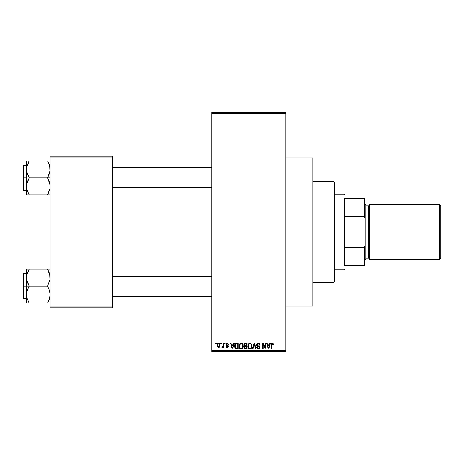 <?xml version="1.0" encoding="UTF-8"?>
<svg xmlns="http://www.w3.org/2000/svg" width="464" height="464" viewBox="0 0 464 464"><rect width="100%" height="100%" fill="white"/><g stroke="black" fill="none" stroke-linecap="round" stroke-linejoin="round"><path stroke-width="0.7" d="M227.975 343.319L228.479 344.439L227.946 344.514L227.134 343.673L226.42 344.445L228.184 345.558L228.329 346.753L227.673 347.426L226.496 347.316L225.951 346.272L226.49 346.196L227.174 346.886L227.859 346.26L226.096 345.251L225.951 343.917L226.647 343.151L227.952 343.302M285.882 306.089L312.823 306.089L312.823 157.911L285.882 157.911L312.823 157.911L312.823 306.089L285.882 306.089M211.793 113.286L211.793 350.714L285.882 350.714L285.882 113.286L211.793 113.286L211.793 112.445L285.882 112.445L285.882 113.286L285.882 112.445L211.793 112.445L211.793 351.555L285.882 351.555L285.882 113.286L211.793 113.286M220.823 343.975L220.823 343.134L221.363 343.134L221.363 343.975L220.823 343.975L221.363 343.975L221.363 343.134L220.823 343.134L221.363 343.134L221.363 343.975L220.823 343.975L220.823 343.134L220.823 343.975M222.923 346.863L222.331 347.495L221.821 347.269L221.972 346.654L222.865 346.231L222.969 343.134L223.503 343.134L223.503 347.42L222.969 347.42L222.969 346.736L222.459 347.478L221.821 347.269L221.972 346.654L222.784 346.446L222.969 345.355L222.865 346.231L221.972 346.654L221.821 347.269L222.331 347.495L222.969 346.736L222.969 347.42L223.503 347.42L223.503 343.134L222.969 343.134L223.503 343.134L223.503 347.42L222.969 347.42M224.501 343.975L224.501 343.134L225.034 343.134L225.034 343.975L224.501 343.975L225.034 343.975L225.034 343.134L224.501 343.134L225.034 343.134L225.034 343.975L224.501 343.975L224.501 343.134L224.501 343.975M233.81 343.134L233.346 344.897L233.81 343.134L234.372 343.134L232.742 349.027L232.18 349.027L230.469 343.134L231.031 343.134L231.495 344.897L233.346 344.897L231.495 344.897L231.031 343.134L230.469 343.134L232.18 349.027L232.742 349.027L234.372 343.134L233.81 343.134L234.372 343.134L232.742 349.027L232.18 349.027L230.469 343.134L231.031 343.134M241.106 343.058L242.359 343.609L243.055 344.955L243.09 347.037L242.626 348.244L241.825 348.951L240.601 349.032L239.244 347.513L239.32 344.45L240.033 343.435L241.106 343.058L239.575 343.957L239.041 346.074C238.948 347.71 239.639 348.719 241.106 349.108C242.602 348.708 243.293 347.675 243.177 346.005L242.649 343.981L241.228 343.064M249.91 343.058L251.163 343.609L251.859 344.955L251.958 346.527L251.424 348.244L250.63 348.951L249.406 349.032L248.049 347.513L248.124 344.45L248.832 343.435L249.91 343.058L248.373 343.957L247.846 346.074C247.753 347.71 248.437 348.719 249.905 349.108C251.401 348.708 252.091 347.675 251.975 346.005L251.447 343.981L250.026 343.064M273.018 343.377L272.246 343.058L273.139 343.551L273.406 344.897L272.873 344.972L272.414 343.778L271.649 344.195L271.573 349.027L271.034 349.027L271.225 343.737L272.246 343.058L271.034 345.03L271.034 349.027L271.573 349.027L271.649 344.195L272.223 343.749L272.873 344.972L273.406 344.897L273.18 343.633M269.938 343.134L269.474 344.897L269.938 343.134L270.5 343.134L268.871 349.027L268.308 349.027L266.597 343.134L267.16 343.134L267.624 344.897L269.474 344.897L267.624 344.897L267.16 343.134L266.597 343.134L268.308 349.027L268.871 349.027L270.5 343.134L269.938 343.134L270.5 343.134L268.871 349.027L268.308 349.027L266.597 343.134L267.16 343.134M265.449 343.134L265.449 347.855L265.449 343.134L265.982 343.134L265.982 349.027L265.414 349.027L263.152 344.305L263.152 349.027L262.618 349.027L262.618 343.134L263.192 343.134L265.449 347.855L263.192 343.134L262.618 343.134L262.618 349.027L263.152 349.027L263.152 344.305L265.414 349.027L265.982 349.027L265.982 343.134L265.449 343.134L265.982 343.134L265.982 349.027L265.414 349.027M258.315 343.058L256.644 344.769L256.899 343.807L257.653 343.169L259.37 343.389L260.089 345.048L259.556 345.123L259.208 344.149L258.402 343.754L257.491 344.004L257.189 344.874L257.619 345.547L259.55 346.405L259.915 347.803L259.022 348.998L257.218 348.592L256.801 347.345L257.334 347.269L257.607 348.093L258.396 348.418L259.196 348.093L259.393 347.31L259.051 346.724L257.102 345.935L256.644 344.769L257.456 346.173L259.231 346.869L259.399 347.472L258.396 348.418L257.334 347.269L256.801 347.345L258.413 349.108L259.939 347.49L257.184 344.758L258.268 343.749L259.556 345.123L260.089 345.048C260.066 343.847 259.475 343.186 258.315 343.058L258.506 343.064M254.081 344.752L252.897 349.027L252.335 349.027L254.017 343.134L254.539 343.134L256.128 349.027L255.577 349.027L254.313 343.824L252.897 349.027L252.335 349.027L252.897 349.027L254.313 343.824L255.577 349.027L256.128 349.027L254.539 343.134L254.017 343.134L254.539 343.134L256.128 349.027L255.577 349.027L254.313 343.824M245.421 343.134C244.342 343.18 243.797 343.76 243.786 344.868L244.586 343.285L247.08 343.134L247.08 349.027L244.337 348.638L243.948 347.368L244.516 346.312L243.786 344.868L244.516 346.312L243.942 347.548L245.415 349.027L247.08 349.027L247.08 343.134L245.421 343.134L247.08 343.134L247.08 349.027L245.415 349.027M236.704 343.134C235.213 343.447 234.54 344.439 234.68 346.115L235.515 343.511L238.276 343.134L238.276 349.027L235.573 348.725L234.68 346.318L235.927 348.922L238.276 349.027L238.276 343.134L236.704 343.134L238.276 343.134L238.276 349.027M217.117 345.953L217.57 343.528L218.567 343.058L219.553 343.522L220.046 345.651L219.275 347.287L218.382 347.484L217.593 347.049L217.077 345.32L218.567 347.495C219.652 347.229 220.151 346.486 220.058 345.28C220.151 344.073 219.652 343.331 218.567 343.058C217.471 343.337 216.972 344.097 217.077 345.32L217.077 345.506M215.772 343.975L215.772 343.134L216.311 343.134L216.311 343.975L215.772 343.975L216.311 343.975L216.311 343.134L215.772 343.134L216.311 343.134L216.311 343.975L215.772 343.975L215.772 343.134L215.772 343.975M50.141 156.223L112.445 156.223L112.445 157.07L50.141 157.07L50.141 306.93L112.445 306.93L112.445 156.223L50.141 156.223L50.141 157.07L50.141 156.223M50.141 307.777L112.445 307.777L112.445 157.07L50.141 157.07L50.141 307.777L50.141 306.93L112.445 306.93L112.445 307.777L50.141 307.777M211.793 351.555L211.793 350.714L285.882 350.714L285.882 351.555L211.793 351.555M273.366 344.288L273.406 344.711M273.406 344.897L272.861 344.781M272.844 344.59L272.774 344.207M272.223 343.749L271.649 344.195L272.032 343.778M271.649 344.195L271.573 344.984L271.649 344.195M271.573 349.027L271.034 349.027L271.034 345.03M271.046 344.7L271.069 344.375M271.127 344.05L271.225 343.737M268.795 347.298L269.294 345.587L268.795 347.298M268.325 347.507L267.803 345.587L269.294 345.587L267.803 345.587L268.407 347.809M263.152 349.027L262.618 349.027L262.618 343.134L263.192 343.134M258.686 343.093L259.045 343.198M259.985 344.311L260.055 344.624M260.089 345.048L259.556 345.123L259.208 344.149M258.529 343.772L258.164 343.749M257.3 344.253L257.201 344.543M257.184 344.653L257.288 345.216M259.33 346.214L259.672 346.562M259.724 346.643L259.857 346.939M259.915 347.803L259.538 348.638M258.077 349.079L257.462 348.818M256.905 348.012L256.83 347.675M256.801 347.345L257.358 347.484M259.26 348.006L259.388 347.664M259.393 347.606L259.051 346.724M259.399 347.472L259.231 346.869L259.399 347.472L259.231 346.869L257.363 346.121M257.653 346.248L258.036 346.376M256.836 345.599L256.691 345.193M256.899 343.807L257.613 343.18M257.659 343.163L257.978 343.082M254.017 343.134L252.335 349.027L254.017 343.134M251.674 344.41L251.853 344.932M251.923 345.297L251.969 345.738M250.879 348.806L250.171 349.09M249.168 348.934L248.791 348.69M248.437 348.296L247.892 346.84M247.909 345.239L247.973 344.897M249.023 343.302L249.673 343.076M250.804 343.308L251.163 343.609L250.804 343.308M249.794 348.412L250.659 348.18M249.69 348.4L248.814 347.814M248.652 347.524L248.379 346.092L248.808 347.809M249.719 343.76L248.681 344.572L248.379 346.092C248.281 344.839 248.791 344.056 249.916 343.749L249.719 343.76M249.818 343.754L249.916 343.749C251.007 344.033 251.517 344.781 251.442 345.993L250.809 348.052L251.442 345.993C251.563 347.292 251.053 348.099 249.905 348.418L250.003 348.412M248.559 344.851L248.605 347.426M251.424 345.616L250.775 344.091M251.273 344.856L250.902 344.224M244.83 348.951L244.163 348.394M244.041 348.133L243.965 347.843M244.076 346.863L244.302 346.509M244.331 346.202L243.942 345.703M244.186 343.592L244.899 343.186M245.259 345.883L246.541 345.889L246.541 343.824L245.404 343.824L246.541 343.824L246.541 345.889L244.638 345.674L244.435 344.294L244.325 344.862L245.485 345.889L244.325 344.862L244.609 344.056L245.404 343.824L244.783 343.928M245.294 348.331L246.541 348.342L246.541 346.579L244.975 346.637L244.476 347.449L244.975 346.637L246.541 346.579L246.541 348.342L245.607 348.342L244.476 347.449L244.714 348.128L245.369 348.336M244.482 347.321L244.493 347.658M245.537 346.579L244.58 346.95M242.869 344.41L243.049 344.932M241.814 348.957L241.367 349.09M240.364 348.934L239.987 348.69M239.093 346.84L239.441 347.983M239.105 345.239L239.175 344.897M240.23 343.296L240.659 343.116M241.355 343.076L241.785 343.198M242.005 343.314L242.365 343.615M240.99 348.412L241.854 348.18M240.886 348.4L240.01 347.814M239.847 347.524L239.575 346.092L240.01 347.809M240.915 343.76L239.876 344.572L239.575 346.092C239.482 344.839 239.992 344.056 241.112 343.749L240.915 343.76M241.013 343.754L241.112 343.749C242.202 344.033 242.713 344.781 242.637 345.993L242.011 348.052L242.637 345.993C242.759 347.292 242.249 348.099 241.1 348.418L241.199 348.412M239.755 344.851L239.807 347.426M242.626 345.616L241.97 344.091M242.469 344.856L242.104 344.224M236.344 349.009L235.927 348.922M235.567 348.719L234.819 347.414M234.691 346.533L234.767 347.165M234.906 344.526L235.062 344.131M235.422 343.598L235.956 343.256M235.961 343.25L236.367 343.157M235.068 344.126L234.859 344.671M234.813 347.379L234.912 347.716M235.277 346.944L235.399 347.437M235.764 344.131L235.428 344.682L236.779 343.824L237.742 343.824L237.742 348.342L236.025 348.22L235.213 346.121L235.352 344.926M236.46 343.841L235.863 344.05M235.352 347.292L236.025 348.22L237.742 348.342L237.742 343.824L236.669 343.824M235.596 347.826L236.791 348.342L236.118 348.261M235.625 344.3L235.219 346.417M232.667 347.298L233.166 345.587L232.667 347.298M232.47 348.133L231.675 345.587L233.166 345.587L231.675 345.587L232.278 347.809M228.479 344.439L227.174 343.058L225.875 344.445L227.865 346.364L227.174 346.886L226.49 346.196L225.951 346.272L227.198 347.495L228.404 346.277L226.415 344.334L227.134 343.673L227.946 344.514L228.479 344.439L227.917 344.352M227.296 343.685L226.867 343.708M226.995 343.679L226.415 344.334L227.319 345.048M226.548 344.723L226.426 344.201L227.076 344.961M228.387 346.515L228.195 347.014M225.98 346.434L226.507 346.33M226.49 346.196L227.418 346.863M227.174 346.886L227.865 346.364L227.082 345.767M227.812 346.596L227.696 346.011M222.331 347.495L221.821 347.269M221.972 346.654L222.505 346.707M222.36 346.736L222.911 346.016M222.969 343.134L222.969 345.355M219.553 343.522L220 344.537M217.129 344.566L217.198 344.247M217.97 343.203L218.37 343.07M220 344.532L219.913 344.172M218.08 343.853L217.645 344.769M217.697 344.514L217.784 346.306L218.579 346.886L217.61 345.28L218.556 343.673L219.524 345.28L218.579 346.886L219.147 346.614L219.437 344.503L218.422 343.685M219.484 344.735L219.391 344.358M219.17 343.975L218.811 343.714M268.465 348.052L268.72 347.577M249.348 343.876L249.029 344.108M248.895 344.247L248.681 344.572M240.543 343.876L240.23 344.108M240.091 344.247L239.876 344.572M235.428 344.682L235.225 345.755M217.616 345.025L217.616 345.541M219.228 346.515L219.518 345.019M333.877 181.482L334.718 182.323L334.718 281.677L333.877 282.518L312.823 282.518L333.877 282.518L333.877 181.482L312.823 181.482L333.877 181.482L333.877 282.518L334.718 281.677L334.718 182.323L333.877 181.482M26.761 279.891L26.57 286.137L29.191 286.137L27.306 282.042L26.57 277.663L27.295 273.313L29.191 269.19L47.519 269.19L49.95 275.436L49.955 279.856L47.519 286.137L29.191 286.137L26.761 279.891M26.57 273.505L23.705 273.505L23.705 298.764L23.2 298.259L23.2 274.015L23.2 286.137L23.705 286.137L23.705 273.505L23.705 286.137L26.57 286.137L26.57 294.611L27.295 290.255L29.191 286.137L47.519 286.137L49.404 290.232L50.141 294.611L49.41 298.961L47.519 303.079L29.191 303.079L27.306 298.984L26.57 294.611L26.57 303.079L49.41 303.079M26.674 296.241L26.755 296.803M27.005 297.963L26.57 294.611L26.57 303.079L27.301 303.079L26.57 303.079M28.066 300.91L29.191 303.079L28.136 303.079L29.191 303.079L27.306 298.984M49.706 274.311L49.955 279.856L47.519 286.137L49.404 290.232L50.141 294.611L49.404 298.984L47.519 303.079L48.575 303.079L47.519 303.079L49.41 298.973L48.244 301.745M49.938 296.879L49.689 298.016M50.037 276.034L49.955 275.471M48.65 271.376L49.41 273.313M48.007 270.065L47.519 269.19L50.141 269.19L29.191 269.19L27.301 273.302M27.022 274.241L29.191 269.19L26.57 269.19L26.57 286.137L23.705 286.137L23.705 298.764L23.705 286.137L23.2 286.137L23.2 274.015L23.705 273.505M23.2 286.137L23.2 298.259L23.2 286.137M26.761 303.079L29.191 303.079L28.136 301.066M28.13 288.161L29.191 286.137L26.57 286.137L26.57 294.611L26.755 292.419L28.13 288.161M28.449 270.553L29.191 269.19L26.57 269.19L26.674 276.034M26.761 269.19L28.542 269.19M28.194 271.086L27.306 273.284M47.519 269.19L48.645 271.365L47.519 269.19M211.793 276.353L112.445 276.353L211.793 276.353M112.445 187.647L211.793 187.647L112.445 187.647M344.822 198.325L344.822 216.566L344.822 198.325L364.182 198.325L344.822 198.325M344.822 232L344.822 216.566L344.822 247.434L344.822 232L343.975 232L344.822 232M334.718 194.114L343.975 194.114L343.975 232L343.975 194.114L344.822 194.955M334.718 232L343.975 232L334.718 232M344.822 265.675L344.822 247.434L344.822 265.675L365.023 265.675L365.023 245.288L364.182 247.434L344.822 247.434L364.182 247.434L364.182 265.675L364.182 247.434L365.023 245.288L365.023 265.675L344.822 265.675M334.718 269.886L343.975 269.886L343.975 232L343.975 269.886L344.822 269.045M365.023 198.325L364.182 198.325L364.182 216.566L365.023 218.712L365.023 245.288L365.023 198.325L365.023 218.712L364.182 216.566L364.182 198.325L365.023 198.325M344.822 216.566L364.182 216.566L344.822 216.566M439.454 259.782L440.8 258.436L440.8 205.564L439.454 204.218L439.454 259.782L439.454 204.218L369.234 204.218L369.234 259.782L439.454 259.782L369.234 259.782L369.234 204.218L439.454 204.218L440.8 205.564L440.8 258.436L439.454 259.782M365.023 259.782L365.87 258.941L365.87 205.059L365.023 204.218L365.87 205.059L365.87 258.941L365.023 259.782M368.393 258.1A0.841 0.841 0 0 1 369.234 258.941A0.841 0.841 0 0 0 368.393 258.1L368.393 205.9L365.87 205.9L368.393 205.9A0.841 0.841 0 0 0 369.234 205.059A0.841 0.841 0 0 1 368.393 205.9L368.393 258.1L365.87 258.1L368.393 258.1M48.65 163.102L47.519 160.921L48.575 160.921L29.191 160.921L50.141 160.921L47.519 160.921L49.404 165.016L50.141 169.389L49.41 173.745L47.519 177.863L50.141 177.863L47.519 177.863L49.95 184.109L49.955 188.529L47.519 194.81L48.575 192.792L47.519 194.81L29.191 194.81L27.306 190.716L26.57 186.337L27.295 181.987L29.191 177.863L26.761 171.616L26.755 167.197L29.191 160.921L27.301 165.027L29.191 160.921L26.57 160.921L26.57 177.863L23.705 177.863L23.705 190.495L23.705 177.863L23.2 177.863L23.2 189.985L23.2 165.741L23.705 165.236L23.705 190.495L23.2 189.985L23.2 177.863L26.57 177.863L26.57 194.81L49.95 194.81M26.674 187.966L26.755 184.144L29.191 177.863L47.519 177.863L29.191 177.863L27.306 173.768L26.57 169.389L26.57 194.81L27.301 194.81L26.57 194.81M27.005 189.689L27.295 190.687M28.06 192.624L27.022 189.759M49.689 189.759L49.938 188.604M50.037 167.759L49.955 167.197M49.706 166.037L49.955 171.581L47.519 177.863L49.404 181.958L50.141 186.337L49.955 188.529L48.517 192.914M23.705 177.863L23.705 165.236L23.705 177.863M23.2 177.863L23.2 165.741L23.2 177.863M28.466 162.255L29.191 160.921L26.57 160.921L26.761 167.162M27.301 160.921L29.191 160.921L27.306 165.016M26.755 194.81L29.191 194.81L28.066 192.635L28.704 193.935M28.542 194.81L28.136 194.81L28.542 194.81M48.575 162.934L49.404 165.016M48.169 194.81L47.519 194.81L48.256 193.447M49.689 274.241L49.938 275.396M27.022 298.033L26.761 296.838M49.404 298.984L49.671 298.085M29.191 269.19L28.066 271.365M27.04 274.183L27.295 273.313M50.037 296.241L49.955 296.803M49.41 269.19L49.95 269.19L49.41 269.19M47.519 194.81L48.645 192.635M49.689 165.967L49.938 167.121M26.674 167.759L26.755 167.197M49.671 189.817L49.41 190.687M50.037 187.966L49.955 188.529M26.57 298.764L23.705 298.764M112.445 296.241L211.793 296.241M112.445 276.034L211.793 276.034M211.793 167.759L112.445 167.759M211.793 187.966L112.445 187.966M26.57 190.495L23.705 190.495M26.57 165.236L23.705 165.236"/></g></svg>
